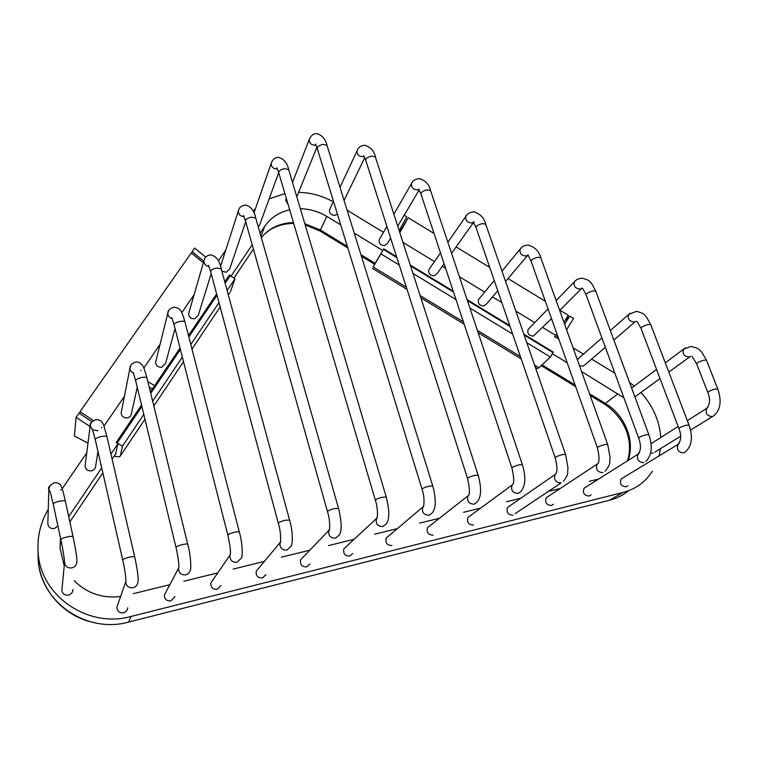 <?xml version="1.0" encoding="UTF-8"?>
<svg xmlns="http://www.w3.org/2000/svg" width="758" height="758" viewBox="0 0 758 758"><rect width="100%" height="100%" fill="white"/><g stroke="black" fill="none" stroke-linecap="round" stroke-linejoin="round"><path stroke-width="1.14" d="M152.367 389.025L149.193 387.101M117.907 443.781L110.952 454.089M101.695 467.809L68.722 516.672M60.517 538.199L60.062 548.148L64.222 565.8M74.199 580.742C86.962 593.325 102.434 598.583 120.607 596.518M133.361 593.675L169.83 584.693M183.815 581.244L217.773 572.877M233.161 569.087L264.419 561.384M281.408 557.196L309.842 550.185M328.555 545.58L354.128 539.27M374.613 534.229L397.325 528.629M419.61 523.134L439.498 518.235M463.555 512.313L480.676 508.087M506.477 501.73L520.917 498.177M548.404 491.402L560.247 488.484M589.392 481.292L598.706 478.999M623.891 397.827L581.557 371.496M567.192 362.75L552.421 353.759M382.752 250.472L354.232 233.113M340.73 224.889L326.774 216.39C318.549 211.463 309.738 208.905 300.339 208.734M289.689 209.805C278.982 212.268 270.672 217.736 264.75 226.206L260.051 233.161M252.206 244.796L231.218 275.884M147.838 381.539L154.632 385.661M218.37 260.894L225.761 250.112M253.096 211.065L255.493 208.583M269.118 198.928L284.894 193.565M298.586 192.352C310.799 192.598 322.349 195.754 333.236 201.808M347.126 210.212L383.463 232.336M554.894 336.732L558.788 339.101M573.067 347.799L583.471 354.138M591.61 359.093L614.88 373.258M629.538 382.439L634.256 386.116M640.936 392.492C652.875 405.653 659.488 420.662 660.786 437.518M660.455 448.689L659.109 455.899M652.505 471.258L647.341 477.985C640.756 485.129 632.598 489.962 622.886 492.482L131.03 616.472C88.26 628.553 40.913 596.29 38.213 553.321C36.915 537.611 40.269 522.935 48.256 509.291M62.184 488.702L86.753 452.867M288.182 204.698L285.633 199.97L286.022 198.975M429.985 525.692L427.578 527.577C426.309 532.419 428.166 534.949 433.15 535.157M337.405 214.088L335.027 215.367C331.151 215.253 329.294 213.434 329.446 209.909L329.938 208.857M470.311 515.696L468.018 517.382C466.625 522.205 468.435 524.763 473.456 525.057M390.635 238.107L387.594 243.252L384.676 245.601C380.668 245.44 378.829 243.526 379.152 239.841L379.805 238.704M509.736 505.927L507.557 507.434C506.06 512.228 507.832 514.805 512.882 515.175M444.103 263.765L437.025 273.695L434.277 275.798C430.127 275.59 428.308 273.572 428.829 269.744L429.653 268.54M548.29 496.367L546.234 497.722C544.651 502.478 546.385 505.074 551.445 505.51L553.501 504.193M497.741 290.702L486.38 304.1L483.831 305.967C479.539 305.701 477.748 303.579 478.459 299.609L479.463 298.396M586.01 487.024L584.067 488.247C582.419 492.956 584.115 495.552 589.184 496.045L591.069 494.889M551.502 318.625L533.338 336.107C528.904 335.775 527.142 333.548 528.061 329.446L529.226 328.261M622.915 477.872L621.086 478.98C619.381 483.642 621.058 486.238 626.117 486.788L627.861 485.764M605.358 347.316L584.93 364.816L582.798 366.218L579.415 365.517M577.35 359.766L578.923 358.136M650.686 452.924L653.188 453.132M388.702 535.934L386.21 538.047C385.092 542.88 386.997 545.362 391.933 545.495M352.802 553.605L349.76 556.059C344.909 556.021 342.948 553.596 343.886 548.801L346.434 546.433M258.298 227.012L259.719 224.785L278.707 172.587M309.899 564.056L306.611 566.88C301.864 566.927 299.846 564.587 300.566 559.849L303.105 557.206M221.848 271.108L226.159 272.33L229.674 269.024L245.696 221.753M265.982 574.697L262.448 577.947C257.824 578.098 255.759 575.853 256.232 571.21L258.649 568.31M189.007 312.391L188.666 313.585C188.837 317.119 190.836 318.843 194.664 318.758L198.34 315.148L211.169 273.6M221.023 585.527L217.233 589.279C212.771 589.525 210.639 587.393 210.857 582.911L212.998 579.804M155.968 360.836L155.646 362.106C155.921 365.669 157.967 367.374 161.795 367.213L165.632 363.243L175.022 328.546M174.965 596.555L170.938 600.886C166.656 601.217 164.477 599.237 164.401 594.954L166.059 591.808M121.413 411.547L121.157 412.845C121.545 416.417 123.639 418.084 127.439 417.857C129.826 417.232 131.162 415.763 131.456 413.461L137.255 387.31M127.761 607.793C127.401 610.342 125.989 612 123.507 612.777C119.432 613.184 117.215 611.374 116.846 607.347L117.831 604.514M85.247 464.739L85.085 465.981C85.616 469.515 87.757 471.125 91.519 470.813C94.106 470.083 95.508 468.453 95.716 465.905L97.962 451.465M72.967 589.421C72.844 592.292 71.366 594.177 68.542 595.077C64.762 595.523 62.535 593.931 61.862 590.302L62.014 588.729M47.849 522.925L47.82 523.949C48.512 527.388 50.701 528.913 54.377 528.525L57.921 526.071M194.124 294.71L181.768 312.713M160.071 344.34L143.821 368.018M124.407 396.32L103.95 426.148M93.348 420.482L80.026 411.67L191.272 252.926L203.343 262.808M80.026 411.67L79.817 413.707M115.519 454.07L117.973 443.477L116.116 442.634M229.342 275.135L234.999 278.764L227.116 290.485M143.812 414.408L122.408 446.254L117.973 443.477M218.967 302.613L190.808 344.502M182.327 357.113L152.661 401.238M205.75 257.151L194.673 248.065L192.172 251.637L203.817 261.178M229.731 292.749L228.31 294.862M234.999 278.764L230.394 291.754M192.172 251.637L191.727 253.305M91.907 421.694L78.984 413.157L76.075 417.298L90.098 426.536M144.968 419.193L120.285 456.003L122.408 446.254M120.285 456.003L119.726 456.771L113.994 456.288M76.075 417.298L74.388 435.964L87.985 443.146M556.874 333.719L554.477 337.054M555.813 335.443L542.69 327.456M534.722 322.605L515.847 311.102M501.815 302.565L492.501 296.89M484.656 292.105L459.424 276.746M445.619 268.341L442.284 266.304M434.495 261.567L402.943 242.352M559.925 310.183L568.273 315.271L563.924 322.302M545.343 301.296L508.021 278.556M489.734 267.413L456.098 246.928M434.05 233.492L408.211 217.754L399.618 232.052M399.826 232.697L408.211 217.754M374.566 264.22L383.671 248.975M553.132 352.138L550.431 357.075L526.801 342.692M399.258 265.054L380.867 253.854L383.017 250.026M512.654 334.079L469.913 308.061M455.994 299.59L412.968 273.401M566.596 329.739L573.541 318.474L569.665 316.114L564.634 324.272M535.423 367.545L537.1 368.568L538.891 367.801L534.608 365.195M550.431 357.075L538.891 367.801M557.575 335.699L556.922 336.751L558.239 337.556M569.665 316.114L564.871 320.776M556.922 336.751L556.145 337.5M406.326 287.13L373.135 266.93L380.867 253.854M373.135 266.93L374.499 264.182M399.144 230.574L406.819 216.902L404.156 215.281M423.675 505.87L422.793 507.045C421.628 512.332 423.75 515.061 429.161 515.232L432.221 512.891C436.077 508.125 436.257 499.152 432.761 485.954L327.02 145.47M386.21 538.047L422.793 507.045C423.722 509.158 425.333 498.29 422.054 489.27C422.443 488.36 424.764 487.328 429.019 486.181L432.761 485.954M422.045 489.223L317.251 148.54C317.27 146.635 319.251 145.242 323.192 144.361L326.982 145.365C325.39 138.932 321.998 135.019 316.806 133.607C313.585 133.408 311.064 135.379 309.236 139.519L309.728 138.335M315.991 145.138L315.432 145.242C311.301 145.11 309.236 143.205 309.236 139.519L292.493 182.403M468.965 494.737L467.999 495.874C466.682 501.161 468.747 503.928 474.205 504.203L477.028 502.147C481.368 497.021 481.728 488.019 478.118 475.162L375.409 157.067M427.578 527.577L467.999 495.874C470.036 495.135 469.884 489.346 467.553 478.506C467.97 477.587 470.32 476.545 474.612 475.38L478.118 475.162M467.534 478.459L365.735 160.27C365.792 158.403 367.82 157.001 371.808 156.091L375.371 156.963C374.433 151.316 370.927 147.412 364.854 145.242C360.713 145.697 358.117 147.554 357.056 150.814L357.672 149.563M364.219 156.47L363.186 156.745C358.96 156.565 356.923 154.585 357.056 150.814L340.01 187.302M513.119 483.917L512.095 485.025C510.636 490.274 512.664 493.079 518.159 493.439L520.755 491.629C525.569 486.058 526.099 477.057 522.357 464.635L430.582 190.646M468.018 517.382L512.095 485.025C514.322 483.879 514.256 478.213 511.915 468.018C512.361 467.089 514.748 466.028 519.078 464.844L522.357 464.635M511.906 467.97L420.927 193.972C421.041 192.2 423.135 190.827 427.199 189.851L430.553 190.542C429.303 184.573 425.589 180.584 419.411 178.575C415.195 179.068 412.541 180.745 411.452 183.616L412.286 182.261M418.928 189.415L417.535 189.87C413.167 189.652 411.149 187.567 411.452 183.616L393.866 214.23M556.192 473.399L555.112 474.461C553.548 479.672 555.529 482.505 561.034 482.931M507.557 507.434L555.112 474.461C557.528 472.907 557.556 467.345 555.197 457.775C555.671 456.837 558.087 455.776 562.445 454.573L565.534 454.364L567.979 467.771C567.05 473.068 569.533 473.191 563.44 481.33M555.178 457.728L476.043 227.618C476.223 225.95 478.383 224.605 482.524 223.582L485.707 224.197M474.157 221.715L471.827 222.966C467.307 222.691 465.308 220.502 465.819 216.39L466.852 214.978M598.214 463.157L597.086 464.171C595.437 469.344 597.38 472.177 602.894 472.679M546.234 497.722L597.086 464.171C599.559 463.327 599.682 457.87 597.427 447.788C597.939 446.841 600.383 445.761 604.77 444.548L607.67 444.349L610.105 457.472C609.015 462.768 611.886 462.626 605.121 471.249M597.408 447.741L531.093 261.216C531.349 259.662 533.585 258.355 537.792 257.275L540.786 257.729M528.193 254.896L526.052 256.024C521.39 255.683 519.42 253.38 520.13 249.117L521.362 247.705M639.221 453.189L638.056 454.156C636.35 459.263 638.255 462.096 643.769 462.674M584.067 488.247L638.056 454.156C641.031 450.678 641.23 445.306 638.643 438.029C639.193 437.082 641.675 435.992 646.091 434.76L648.81 434.561C652.827 446.49 651.833 455.435 645.835 461.395M638.624 437.982L586.076 294.758C586.417 293.327 588.72 292.057 592.993 290.93L595.807 291.233M582.153 288.068L580.23 289.044C575.407 288.637 573.465 286.23 574.393 281.815L575.796 280.451M679.253 443.468L678.059 444.387C676.316 449.428 678.183 452.261 683.678 452.896L685.602 451.749C691.931 445.789 693.068 436.873 688.994 425.011L650.771 324.708M621.086 478.98L678.059 444.387C681.262 440.445 681.537 435.149 678.893 428.507C679.471 427.55 681.982 426.441 686.426 425.2L688.994 425.011M678.874 428.459L640.984 328.252C641.41 326.954 643.798 325.722 648.147 324.547L650.743 324.632L646.593 317.195C644.092 315.167 645.475 313.528 636.332 311.367L628.619 314.494L630.144 313.215M636.038 321.212L634.342 322.036C629.377 321.544 627.463 319.033 628.619 314.494L610.342 330.545M707.896 407.444L706.74 408.335C705.092 413.205 706.949 415.971 712.312 416.625L714.178 415.507C720.612 409.424 721.805 400.565 717.75 388.93L706.494 360.221M687.335 420.662L706.74 408.335C710.123 404.08 710.473 398.803 707.801 392.483C708.379 391.422 710.881 390.275 715.325 389.034L717.75 388.93M707.783 392.426L696.621 363.755C697.152 362.599 699.625 361.414 704.03 360.192L706.475 360.154L701.899 352.318C699.264 350.234 700.307 348.415 690.993 346.463L683.564 349.154L685.204 347.979M690.633 356.345L689.183 357.009C684.067 356.421 682.191 353.806 683.564 349.154L665.306 362.845M131.03 616.472L128.642 622.072C86.952 633.887 40.856 602.487 38.222 560.55L38.004 550.535M59.996 545.447L61 540.454M622.886 492.482L609.612 500.214L128.377 622.138M628.695 490.644C623.142 495.182 616.775 498.366 609.612 500.214L608.485 500.498M590.131 395.411L603.766 403.711L605.31 403.389C624.848 414.853 635.46 441.014 628.003 460.504M347.827 247.951L320.122 231.086L320.407 230.006L347.353 246.407M360.931 254.669L375.153 263.329M542.036 364.882L575.114 385.017M589.553 393.809L605.31 403.389L618.073 393.724M293.697 223.411C279.92 223.61 269.128 228.338 261.311 237.576C269.289 227.997 280.005 222.994 293.45 222.558M304.811 223.724L320.407 230.006L326.774 216.39M69.85 521.883L102.842 472.859M112.108 459.092L115.927 453.417M233.985 277.987L253.418 249.107M69.035 516.198L68.912 517.525M264.75 226.206L260.96 236.354M288.722 169.735L386.248 497.021C389.631 510.646 389.64 519.6 386.277 523.863L382.97 526.545C377.626 526.469 375.447 523.806 376.423 518.548L377.219 517.335M386.248 497.021L382.259 497.257C378.043 498.394 375.75 499.408 375.381 500.299C378.706 509.888 377.171 520.992 376.423 518.548L343.886 548.801M271.667 162.146L271.203 163.387C272.586 159.445 275.012 157.446 278.48 157.389C283.767 158.735 287.168 162.818 288.694 169.64L284.657 168.617C280.744 169.489 278.764 170.834 278.736 172.682L375.371 500.261M253.977 212.951L271.203 163.387C271.269 167.054 273.354 168.939 277.456 169.053M255.778 218.171L338.532 508.372C341.82 522.338 342.029 531.235 339.167 535.072L335.586 538.152C330.346 538.18 328.11 535.593 328.858 530.392L329.55 529.15M338.532 508.372L334.269 508.627C330.1 509.746 327.835 510.74 327.494 511.622C330.829 521.741 329.493 533.054 328.858 530.392L300.566 559.849M238.846 209.53L238.344 210.942C238.817 207.796 241.139 205.816 245.308 205.011C250.699 206.148 254.186 210.506 255.749 218.086L251.466 217.148C247.553 218.01 245.564 219.308 245.497 221.023L327.484 511.584M220.521 266.418L238.344 210.942C238.353 214.343 240.248 216.257 244.029 216.693M221.251 268.919L289.575 520.026C293.27 532.249 292.702 545.409 290.835 546.499L286.96 550.062C281.853 550.194 279.55 547.712 280.043 542.614L280.631 541.354M289.575 520.026L285.017 520.301C280.886 521.39 278.66 522.376 278.338 523.238C281.654 533.935 280.612 545.428 280.043 542.614L256.232 571.21M204.48 259.17L203.93 260.78C204.764 257.284 206.981 255.313 210.591 254.877C216.163 256.052 219.706 260.714 221.232 268.853L216.665 268.01C212.752 268.891 210.752 270.123 210.658 271.696L278.328 523.21M188.666 313.585L203.93 260.78C203.921 263.879 205.598 265.783 208.962 266.494M185.028 322.159L239.329 531.993C242.939 544.471 242.588 557.831 241.224 558.163L237.055 562.284C232.119 562.521 229.75 560.162 229.949 555.226L230.413 553.965M239.329 531.993C238.95 531.538 237.32 531.633 234.449 532.277C230.356 533.348 228.167 534.314 227.855 535.167C230.375 546.726 231.076 553.416 229.949 555.226L210.857 582.911M168.447 311.187L167.85 313.073C167.755 310.448 169.877 308.468 174.217 307.132C180.025 308.563 181.134 308.828 185.018 322.103C184.535 321.212 182.915 320.975 180.148 321.401C176.235 322.292 174.217 323.458 174.094 324.888L227.855 535.139M155.646 362.106L167.85 313.073C167.84 315.83 169.271 317.678 172.151 318.616M146.986 378.071L187.728 544.282C191.253 557.102 191.196 570.641 190.267 570.073C189.727 572.527 188.249 574.109 185.814 574.829C181.067 575.17 178.642 572.972 178.537 568.244L178.86 567.012M187.728 544.282C187.33 543.799 185.587 543.893 182.507 544.585C178.462 545.637 176.292 546.584 176.008 547.418C178.537 559.224 179.39 566.169 178.537 568.244L164.401 594.954M130.66 365.735L129.978 368.009C130.016 365.195 132.044 363.186 136.052 361.964C138.581 361.784 140.761 362.997 142.58 365.612C143.347 366.095 144.806 370.236 146.976 378.024C146.493 377.171 144.759 376.991 141.765 377.493C137.871 378.403 135.834 379.502 135.673 380.791L175.998 547.399M121.157 412.845L129.978 368.009C130.006 370.387 131.162 372.112 133.474 373.182M91.045 422.926L90.193 425.816C89.539 423.656 91.472 421.571 95.991 419.562C99.383 419.686 101.619 420.946 102.709 423.343C103.192 423.286 104.604 427.787 106.963 436.835L134.725 556.903C137.615 570.376 138.676 578.828 137.899 582.229C137.511 585.043 135.938 586.872 133.181 587.715C128.661 588.142 126.188 586.133 125.771 581.68L125.942 580.543M134.725 556.903C134.299 556.391 132.432 556.495 129.135 557.225C125.136 558.267 122.995 559.186 122.72 560.01C125.458 571.219 126.444 583.423 125.771 581.68L116.846 607.347M106.963 436.835C106.48 436.03 104.623 435.926 101.392 436.513C97.498 437.442 95.451 438.475 95.262 439.612L122.72 560.01M85.085 465.981L90.193 425.816L92.779 430.354M50.056 485.347L48.863 489.223C47.546 487.896 49.393 485.689 54.405 482.609C58.262 482.761 60.545 484.011 61.265 486.352C62.033 488.019 62.838 490.028 65.377 501.275L73.081 536.768C75.847 550.213 77.117 558.504 76.899 561.621C76.766 564.795 75.127 566.87 71.982 567.856C67.765 568.329 65.283 566.558 64.544 562.54L64.553 561.678M73.081 536.768C72.607 536.143 70.617 536.19 67.102 536.929C63.179 537.915 61.095 538.853 60.848 539.743C63.16 550.678 64.392 558.276 64.544 562.54L61.862 590.302M65.377 501.275C64.885 500.555 62.895 500.545 59.408 501.228C55.514 502.184 53.458 503.16 53.231 504.136L60.848 539.743M47.82 523.949L48.863 489.223L50.473 492.709M117.225 442.975L141.888 406.468M150.738 393.364L180.376 349.476M188.856 336.931L216.996 295.269M225.135 283.208L230.46 275.334M220.161 307.028L191.992 349.05M183.502 361.708L153.827 405.975M383.406 249.391L396.87 257.587M410.552 265.916L453.492 292.057M467.383 300.509L510.049 326.48M524.166 335.074L553.046 352.659M520.376 356.535L477.388 330.374M463.384 321.856L420.112 295.525M315.499 144.011L317.214 148.426M286.287 198.293L285.633 199.97M316.863 147.355L296.785 196.796M363.868 155.703L365.697 160.165M333.473 201.287L329.446 209.909M364.759 157.636L344.085 200.415M418.804 189.102L420.889 193.868M386.883 226.386L379.152 239.841M419.193 189.898L397.723 226.159M515.108 513.687L561.053 482.931M565.534 454.364L485.67 224.093C484.182 217.916 480.24 213.832 473.835 211.852C469.685 212.287 467.013 213.803 465.819 216.39L447.874 242.266M451.569 253.286L473.608 222.369L476.015 227.514M440.493 252.907L428.829 269.744M607.67 444.349L540.748 257.635C539.023 251.182 534.826 246.994 528.136 245.071C524.612 245.166 521.94 246.511 520.13 249.117L501.976 271.108M528.279 255.588L531.093 261.216M494.235 280.498L478.459 299.609M527.691 255.342L505.567 281.455M648.81 434.561L595.769 291.148L591.951 283.994C589.724 282.099 590.833 280.346 582.296 278.243C578.866 278.338 576.232 279.531 574.393 281.815L556.145 300.585M582.798 288.675L586.048 294.673M548.053 308.904L528.061 329.446M581.481 288.58L559.679 310.439M637.146 321.629L640.955 328.176M601.918 337.935L577.624 359.273M635.223 321.743L613.857 340.048M651.008 443.724L678.135 426.498M654.94 452.09L680.561 436.267M690.538 430.108L712.416 416.597M692.026 356.336L696.621 363.755M656.542 369.411L631.622 388.087M689.704 356.857L668.831 372.112M660.01 378.564L634.891 396.917M38.213 553.321L38.222 560.55C40.534 588.776 61.701 613.904 89.387 621.503M627.425 460.864C634.427 439.062 623.085 416.265 604.135 403.938M361.414 256.213L374.604 264.248M541.212 365.64L575.682 386.618M320.018 231.029L305.142 224.851M276.926 167.793L278.736 172.682M243.536 215.462L245.497 221.023M208.526 265.338L210.658 271.696M171.782 317.574L174.094 324.888M133.181 372.311L135.673 380.791M140.931 370.738L141.035 370.264M97.924 430.762L92.59 429.691L95.262 439.612M101.638 427.872L101.733 427.304M50.379 492.34L53.231 504.136M60.896 490.189L60.943 489.545M116.154 442.577L141.538 405.028M150.387 391.943L180.025 348.102M188.496 335.567L216.636 293.943M224.785 281.891L229.409 275.05M383.728 248.87L396.586 256.697M410.267 265.025L453.199 291.157M467.089 299.618L509.736 325.58M523.844 334.174L553.264 352.082M372.311 268.285L407.055 289.433M420.861 297.837L464.161 324.178M478.165 332.705L521.191 358.885"/></g></svg>
